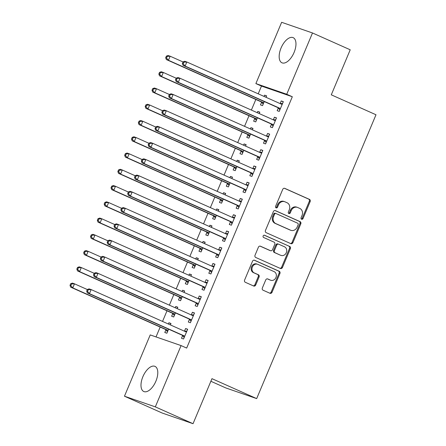 <?xml version="1.0" encoding="UTF-8"?>
<svg xmlns="http://www.w3.org/2000/svg" width="446" height="446" viewBox="0 0 446 446"><rect width="100%" height="100%" fill="white"/><g stroke="black" fill="none" stroke-linecap="round" stroke-linejoin="round"><path stroke-width="0.67" d="M301.602 219.226A1.21 1.048 109.1 0 0 303.029 218.54L310.16 201.586A1.734 1.5 109.1 0 0 309.457 199.379L284.771 188.368A1.734 1.5 109.1 0 0 282.731 189.355L275.606 206.308A1.21 1.048 109.1 0 0 277.524 207.161L278.443 204.97A5.542 4.8 109.1 0 1 284.648 201.687A5.542 4.8 109.1 0 1 284.983 201.821L287.04 202.735A5.542 4.8 109.1 0 1 289.281 209.798L288.356 211.995A1.21 1.048 109.1 0 0 290.279 212.853L291.199 210.657A5.542 4.8 109.1 0 1 297.398 207.373A5.542 4.8 109.1 0 1 297.733 207.507L299.79 208.427A5.542 4.8 109.1 0 1 302.031 215.49L301.111 217.681A1.21 1.048 109.1 0 0 301.602 219.226M301.295 219.008A1.21 1.048 109.1 0 0 302.198 218.25L309.323 201.297A1.734 1.5 109.1 0 0 308.621 199.089L284.342 188.257M275.79 207.63A1.21 1.048 109.1 0 0 276.687 206.877L277.613 204.681L278.443 204.97M288.54 213.316A1.21 1.048 109.1 0 0 289.443 212.564L290.363 210.367L291.199 210.657M142.887 376.697A13.765 6.863 114 0 1 154.996 366.372A13.765 6.863 114 0 1 155.894 381.196A13.765 6.863 114 0 1 143.785 391.516A13.765 6.863 114 0 1 142.887 376.697M281.064 47.984A13.765 6.863 114 0 1 293.173 37.659A13.765 6.863 114 0 1 294.07 52.483A13.765 6.863 114 0 1 281.961 62.802A13.765 6.863 114 0 1 281.064 47.984M262.354 287.988A1.734 1.5 109.1 0 0 263.056 290.195L269.981 293.284A1.734 1.5 109.1 0 0 272.021 292.303L279.937 273.47A1.734 1.5 109.1 0 0 279.241 271.263L254.555 260.258A1.734 1.5 109.1 0 0 252.514 261.239L244.598 280.071A1.734 1.5 109.1 0 0 245.3 282.279L253.662 286.009A1.734 1.5 109.1 0 0 255.703 285.022L259.093 276.966A1.734 1.5 109.1 0 0 258.39 274.758L254.242 272.907A4.633 4.014 109.1 0 1 252.302 267.165A4.633 4.014 109.1 0 1 257.554 264.261A4.633 4.014 109.1 0 1 257.833 264.372L274.084 271.62A4.633 4.014 109.1 0 1 276.018 277.362A4.633 4.014 109.1 0 1 270.772 280.266A4.633 4.014 109.1 0 1 270.493 280.155L267.784 278.945A1.734 1.5 109.1 0 0 265.744 279.932L262.354 287.988M181.082 345.589L155.32 406.875L124.462 396.21L150.224 334.918L181.082 345.589L186.668 348.081L292.32 96.749L286.733 94.257L255.876 83.586L281.638 22.3L312.495 32.971L286.733 94.257M312.495 32.971L350.216 49.79L331.283 94.825L375.995 114.761L256.673 398.607L211.967 378.671L193.04 423.7L155.32 406.875M290.842 243.655A1.734 1.5 109.1 0 0 292.883 242.674L300.799 223.842A1.734 1.5 109.1 0 0 300.097 221.64L275.416 210.629A1.734 1.5 109.1 0 0 273.376 211.61L265.459 230.443A1.734 1.5 109.1 0 0 266.156 232.65L290.842 243.655M290.368 248.656L282.452 267.488A1.734 1.5 109.1 0 1 280.411 268.47L255.731 257.465A1.734 1.5 109.1 0 1 255.028 255.257L258.412 247.195A1.734 1.5 109.1 0 1 260.458 246.214L270.466 250.68A1.734 1.5 109.1 0 0 272.512 249.693L274.758 244.347A1.734 1.5 109.1 0 0 274.056 242.139L263.636 237.495A1.21 1.048 109.1 0 1 264.573 235.259L289.671 246.448A1.734 1.5 109.1 0 1 290.368 248.656L289.538 248.372L281.621 267.199L282.452 267.488M210.874 381.274L225.821 387.936L256.673 398.607M189.416 319.392L188.312 322.023L190.397 322.742L194.495 312.986L192.41 312.267L191.306 314.898M177.213 308.66L177.82 307.222L175.735 306.502L175.2 307.762M172.741 313.622L171.632 316.253L173.717 316.978L175.429 312.897M203.086 286.878L201.977 289.51L204.062 290.229L208.165 280.473L206.08 279.754L204.97 282.385M190.882 276.146L191.485 274.708L189.399 273.989L188.87 275.249M186.406 281.108L185.302 283.74L187.387 284.464L189.098 280.383M216.75 254.365L215.647 256.996L217.732 257.716L221.829 247.959L219.744 247.24L218.64 249.871M204.547 243.633L205.154 242.195L203.069 241.476L202.54 242.735M200.076 248.595L198.966 251.226L201.051 251.951L202.768 247.87M230.42 221.852L229.311 224.483L231.396 225.202L235.499 215.446L233.414 214.727L232.31 217.358M218.217 211.12L218.819 209.681L216.734 208.962L216.204 210.222M213.74 216.081L212.636 218.713L214.721 219.432L216.433 215.357M244.085 189.338L242.981 191.97L245.066 192.689L249.163 182.932L247.078 182.213L245.975 184.845M231.881 178.606L232.489 177.168L230.404 176.449L229.874 177.709M227.41 183.568L226.3 186.199L228.385 186.919L230.103 182.843M257.755 156.819L256.651 159.456L258.736 160.175L262.833 150.419L260.748 149.7L259.644 152.331M245.551 146.093L246.153 144.655L244.068 143.93L243.538 145.195M241.074 151.055L239.97 153.686L242.055 154.405L243.767 150.33M271.424 124.306L270.315 126.937L272.4 127.662L276.503 117.906L274.418 117.186L273.309 119.818M259.221 113.579L259.823 112.141L257.738 111.416L257.208 112.682M254.744 118.541L253.64 121.173L255.72 121.892L257.437 117.816M292.32 96.749L261.462 86.078L258.212 93.822M255.837 99.469L251.377 110.078M249.002 115.726L244.542 126.335M242.167 131.983L237.707 142.592M235.332 148.239L230.877 158.848M228.503 164.496L224.043 175.105M221.668 180.753L217.208 191.362M214.833 197.009L210.373 207.619M207.998 213.266L203.538 223.875M201.168 229.523L196.708 240.132M194.333 245.779L189.873 256.389M187.498 262.036L183.038 272.645M180.663 278.293L176.203 288.902M173.828 294.555L169.369 305.164M166.999 310.812L162.539 321.421M160.164 327.069L156.022 336.925M266.05 97.323L266.658 95.884L264.573 95.16L264.043 96.425M261.579 102.285L260.47 104.916L262.555 105.635L264.272 101.56M278.254 108.049L277.15 110.68L279.235 111.405L283.333 101.649L281.248 100.93L280.144 103.561M252.386 129.836L252.988 128.398L250.903 127.673L250.373 128.939M247.909 134.798L246.805 137.429L248.89 138.149L250.602 134.073M264.589 140.562L263.48 143.194L265.565 143.919L269.668 134.162L267.583 133.443L266.474 136.075M238.716 162.35L239.324 160.911L237.239 160.186L236.709 161.452M234.245 167.311L233.135 169.943L235.22 170.662L236.938 166.587M250.92 173.081L249.816 175.713L251.901 176.432L255.998 166.676L253.913 165.957L252.81 168.588M225.052 194.863L225.654 193.425L223.569 192.705L223.039 193.965M220.575 199.825L219.471 202.456L221.556 203.175L223.268 199.1M237.255 205.595L236.146 208.226L238.231 208.945L242.334 199.189L240.249 198.47L239.14 201.101M211.382 227.376L211.984 225.938L209.904 225.219L209.369 226.479M206.905 232.338L205.801 234.97L207.886 235.694L209.598 231.613M223.585 238.108L222.482 240.74L224.567 241.459L228.664 231.703L226.579 230.983L225.475 233.615M197.717 259.89L198.319 258.451L196.234 257.732L195.705 258.992M193.241 264.852L192.131 267.483L194.216 268.208L195.933 264.127M209.921 270.622L208.812 273.253L210.897 273.972L215 264.216L212.915 263.497L211.805 266.128M184.047 292.403L184.65 290.965L182.565 290.246L182.035 291.506M179.571 297.365L178.467 299.996L180.552 300.721L182.263 296.64M196.251 303.135L195.147 305.766L197.227 306.486L201.33 296.729L199.245 296.01L198.141 298.642M170.378 324.917L170.985 323.478L168.9 322.759L168.371 324.019M165.906 329.878L164.797 332.51L166.882 333.234L168.599 329.154M182.581 335.648L181.477 338.28L183.562 338.999L187.66 329.248L185.575 328.524L184.471 331.155M193.04 423.7L162.182 413.029L124.462 396.21M261.462 86.078L255.876 83.586M264.573 95.16L266.58 96.057M281.248 100.93L283.26 101.827M257.738 111.416L259.75 112.314M274.418 117.186L276.425 118.084M250.903 127.673L252.915 128.571M267.583 133.443L269.596 134.341M244.068 143.93L246.08 144.827M260.748 149.7L262.761 150.597M237.239 160.186L239.246 161.084M253.913 165.957L255.926 166.854M230.404 176.449L232.416 177.341M247.078 182.213L249.091 183.111M223.569 192.705L225.581 193.597M240.249 198.47L242.256 199.368M216.734 208.962L218.746 209.854M233.414 214.727L235.427 215.624M209.904 225.219L211.911 226.111M226.579 230.983L228.592 231.881M203.069 241.476L205.076 242.368M219.744 247.24L221.757 248.138M196.234 257.732L198.247 258.63M212.915 263.497L214.922 264.394M189.399 273.989L191.412 274.887M206.08 279.754L208.087 280.651M182.565 290.246L184.577 291.143M199.245 296.01L201.257 296.908M175.735 306.502L177.742 307.4M192.41 312.267L194.423 313.164M168.9 322.759L170.907 323.657M185.575 328.524L187.588 329.421M297.398 207.373L296.568 207.089A5.542 4.8 109.1 0 0 290.363 210.367M284.648 201.687L283.812 201.397A5.542 4.8 109.1 0 0 277.613 204.681M290.441 243.477A1.734 1.5 109.1 0 0 292.052 242.384L299.968 223.558A1.734 1.5 109.1 0 0 299.266 221.35L274.981 210.518M298.14 224.745A1.21 1.048 109.1 0 0 297.649 223.201L275.985 213.534A1.21 1.048 109.1 0 0 274.558 214.225L273.582 216.539A5.542 4.8 109.1 0 0 275.823 223.602L290.636 230.208A5.542 4.8 109.1 0 0 290.97 230.337A5.542 4.8 109.1 0 0 297.17 227.059L298.14 224.745M275.834 213.483L275.149 213.249A1.21 1.048 109.1 0 0 273.721 213.935L274.558 214.225M290.97 230.337L290.134 230.052A5.542 4.8 109.1 0 1 289.8 229.919L274.992 223.312A5.542 4.8 109.1 0 1 272.751 216.249L273.721 213.935M280.01 268.291A1.734 1.5 109.1 0 0 281.621 267.199M260.024 246.103L269.635 250.39A1.734 1.5 109.1 0 0 269.847 250.462M264.21 235.181L289.671 246.448M280.857 255.313A4.633 4.014 109.1 0 0 281.136 255.419A4.633 4.014 109.1 0 0 286.382 252.514A4.633 4.014 109.1 0 0 284.442 246.772L278.717 244.218A1.734 1.5 109.1 0 0 276.676 245.205L274.429 250.552A1.734 1.5 109.1 0 0 275.132 252.759L280.021 255.023A4.633 4.014 109.1 0 0 280.3 255.134L281.136 255.419M277.886 243.934A1.734 1.5 109.1 0 0 275.845 244.915L276.676 245.205M280.021 255.023L274.296 252.469A1.734 1.5 109.1 0 1 273.593 250.262L275.845 244.915M289.538 248.372A1.734 1.5 109.1 0 0 288.835 246.164M270.772 280.266L269.942 279.976A4.633 4.014 109.1 0 1 269.657 279.865L267.355 278.839M257.554 264.261L256.718 263.971A4.633 4.014 109.1 0 0 251.472 266.875A4.633 4.014 109.1 0 0 253.412 272.618L254.242 272.907M253.261 285.83A1.734 1.5 109.1 0 0 254.872 284.732L258.256 276.676A1.734 1.5 109.1 0 0 257.559 274.468L253.412 272.618M269.579 293.106A1.734 1.5 109.1 0 0 271.19 292.013L279.107 273.181A1.734 1.5 109.1 0 0 278.404 270.978L254.12 260.146M183.016 61.955L170.155 56.218L168.443 60.282L166.358 59.563L260.943 101.749A1.767 1.528 -70.9 0 1 261.412 102.095L263.19 104.124M166.514 58.041L167.2 56.413L166.364 56.124L165.678 57.751L166.514 58.041L168.443 60.282L263.023 102.469A1.767 1.528 -70.9 0 1 263.497 102.82L263.664 103.004M166.364 56.124L168.07 55.499L170.155 56.218L167.2 56.413M166.358 59.563L165.678 57.751M183.044 61.894L182.358 63.516L183.195 63.806L183.875 62.184L183.044 61.894L184.744 61.269L186.829 61.988L281.415 104.169A1.767 1.528 109.1 0 0 281.983 104.286L282.229 104.28M183.875 62.184L186.829 61.988L185.123 66.053L183.038 65.333L277.618 107.514A1.767 1.528 109.1 0 1 278.092 107.865L279.871 109.889M280.339 108.774L280.177 108.584A1.767 1.528 109.1 0 0 279.703 108.233L185.123 66.053L183.195 63.806M280.049 103.561L282.552 103.517M182.358 63.516L183.038 65.333M176.181 78.212L163.32 72.475L161.608 76.539L159.523 75.82L254.108 118.006A1.767 1.528 -70.9 0 1 254.577 118.352L256.361 120.381M159.679 74.298L160.365 72.67L159.529 72.38L158.848 74.008L159.679 74.298L161.608 76.539L256.194 118.725A1.767 1.528 -70.9 0 1 256.662 119.076L256.829 119.26M159.529 72.38L161.235 71.756L163.32 72.475L160.365 72.67M159.523 75.82L158.848 74.008M169.346 94.474L156.485 88.732L154.779 92.801L152.694 92.077L247.274 134.263A1.767 1.528 -70.9 0 1 247.747 134.608L249.526 136.638M152.844 90.555L153.53 88.927L152.694 88.637L152.014 90.265L152.844 90.555L154.779 92.801L249.359 134.982A1.767 1.528 -70.9 0 1 249.832 135.333L249.994 135.517M152.694 88.637L154.4 88.013L156.485 88.732L153.53 88.927M152.694 92.077L152.014 90.265M176.209 78.15L175.523 79.773L176.36 80.063L177.04 78.44L176.209 78.15L177.909 77.526L179.994 78.245L274.58 120.426A1.767 1.528 109.1 0 0 275.149 120.543L275.394 120.537M177.04 78.44L179.994 78.245L178.288 82.309L176.203 81.59L270.783 123.771A1.767 1.528 109.1 0 1 271.257 124.122L273.036 126.146M273.51 125.031L273.342 124.841A1.767 1.528 109.1 0 0 272.868 124.49L178.288 82.309L176.36 80.063M273.214 119.818L275.717 119.773M175.523 79.773L176.203 81.59M169.374 94.407L168.694 96.029L169.525 96.319L170.21 94.697L169.374 94.407L171.08 93.783L173.165 94.502L267.745 136.682A1.767 1.528 109.1 0 0 268.314 136.799L268.559 136.794M170.21 94.697L173.165 94.502L171.454 98.566L169.369 97.847L263.954 140.027A1.767 1.528 109.1 0 1 264.422 140.379L266.201 142.402M266.675 141.287L266.507 141.098A1.767 1.528 109.1 0 0 266.039 140.746L171.454 98.566L169.525 96.319M266.379 136.075L268.882 136.03M168.694 96.029L169.369 97.847M162.511 110.731L149.65 104.994L147.944 109.058L145.859 108.333L240.439 150.519A1.767 1.528 -70.9 0 1 240.912 150.865L242.691 152.894M146.015 106.811L146.695 105.184L145.864 104.894L145.179 106.522L146.015 106.811L147.944 109.058L242.524 151.239A1.767 1.528 -70.9 0 1 242.998 151.59L243.159 151.774M145.864 104.894L147.565 104.269L149.65 104.994L146.695 105.184M145.859 108.333L145.179 106.522M155.682 126.987L142.815 121.251L141.109 125.315L139.024 124.59L233.604 166.776A1.767 1.528 -70.9 0 1 234.078 167.122L235.856 169.151M139.18 123.068L139.866 121.44L139.029 121.15L138.344 122.778L139.18 123.068L141.109 125.315L235.689 167.495A1.767 1.528 -70.9 0 1 236.163 167.847L236.33 168.03M139.029 121.15L140.73 120.526L142.815 121.251L139.866 121.44M139.024 124.59L138.344 122.778M162.539 110.664L161.859 112.286L162.69 112.576L163.375 110.954L162.539 110.664L164.245 110.039L166.33 110.759L260.91 152.939A1.767 1.528 109.1 0 0 261.484 153.056L261.73 153.05M163.375 110.954L166.33 110.759L164.619 114.823L162.534 114.104L257.119 156.284A1.767 1.528 109.1 0 1 257.587 156.635L259.371 158.659M259.84 157.544L259.672 157.354A1.767 1.528 109.1 0 0 259.204 157.003L164.619 114.823L162.69 112.576M259.544 152.331L262.047 152.287M161.859 112.286L162.534 114.104M155.71 126.92L155.024 128.543L155.86 128.833L156.54 127.21L155.71 126.92L157.41 126.296L159.495 127.015L254.075 169.196A1.767 1.528 109.1 0 0 254.649 169.313L254.895 169.307M156.54 127.21L159.495 127.015L157.789 131.079L155.704 130.36L250.284 172.541A1.767 1.528 109.1 0 1 250.758 172.892L252.536 174.916M253.005 173.801L252.843 173.611A1.767 1.528 109.1 0 0 252.369 173.26L157.789 131.079L155.86 128.833M252.715 168.588L255.218 168.543M155.024 128.543L155.704 130.36M148.847 143.244L135.985 137.507L134.274 141.572L132.189 140.847L226.774 183.033A1.767 1.528 -70.9 0 1 227.243 183.384L229.027 185.408M132.345 139.325L133.031 137.697L132.194 137.407L131.514 139.035L132.345 139.325L134.274 141.572L228.859 183.752A1.767 1.528 -70.9 0 1 229.328 184.103L229.495 184.287M132.194 137.407L133.9 136.783L135.985 137.507L133.031 137.697M132.189 140.847L131.514 139.035M148.875 143.177L148.189 144.805L149.025 145.089L149.705 143.467L148.875 143.177L150.575 142.553L152.66 143.272L247.246 185.452A1.767 1.528 109.1 0 0 247.814 185.569L248.06 185.564M149.705 143.467L152.66 143.272L150.954 147.336L148.869 146.617L243.449 188.797A1.767 1.528 109.1 0 1 243.923 189.149L245.701 191.172M246.17 190.057L246.008 189.868A1.767 1.528 109.1 0 0 245.534 189.517L150.954 147.336L149.025 145.089M245.88 184.845L248.383 184.8M148.189 144.805L148.869 146.617M142.012 159.501L129.15 153.764L127.439 157.828L125.354 157.103L219.939 199.29A1.767 1.528 -70.9 0 1 220.413 199.641L222.192 201.664M125.51 155.582L126.196 153.954L125.359 153.669L124.679 155.292L125.51 155.582L127.439 157.828L222.024 200.009A1.767 1.528 -70.9 0 1 222.493 200.36L222.66 200.544M125.359 153.669L127.065 153.039L129.15 153.764L126.196 153.954M125.354 157.103L124.679 155.292M142.04 159.434L141.354 161.062L142.19 161.346L142.876 159.724L142.04 159.434L143.74 158.809L145.825 159.529L240.411 201.709A1.767 1.528 109.1 0 0 240.979 201.826L241.225 201.821M142.876 159.724L145.825 159.529L144.119 163.593L142.034 162.874L236.614 205.054A1.767 1.528 109.1 0 1 237.088 205.405L238.866 207.429M239.34 206.314L239.173 206.124A1.767 1.528 109.1 0 0 238.699 205.773L144.119 163.593L142.19 161.346M239.045 201.101L241.548 201.057M141.354 161.062L142.034 162.874M135.177 175.757L122.316 170.021L120.61 174.085L118.524 173.36L213.104 215.546A1.767 1.528 -70.9 0 1 213.578 215.897L215.357 217.921M118.681 171.838L119.361 170.21L118.53 169.926L117.844 171.548L118.681 171.838L120.61 174.085L215.189 216.265A1.767 1.528 -70.9 0 1 215.663 216.617L215.825 216.801M118.53 169.926L120.23 169.296L122.316 170.021L119.361 170.21M118.524 173.36L117.844 171.548M135.205 175.691L134.525 177.318L135.355 177.603L136.041 175.98L135.205 175.691L136.911 175.066L138.996 175.785L233.576 217.966A1.767 1.528 109.1 0 0 234.144 218.083L234.39 218.077M136.041 175.98L138.996 175.785L137.284 179.85L135.199 179.13L229.785 221.311A1.767 1.528 109.1 0 1 230.253 221.662L232.037 223.686M232.505 222.571L232.338 222.381A1.767 1.528 109.1 0 0 231.87 222.036L137.284 179.85L135.355 177.603M232.21 217.358L234.713 217.314M134.525 177.318L135.199 179.13M128.342 192.014L115.481 186.277L113.775 190.342L111.69 189.617L206.269 231.803A1.767 1.528 -70.9 0 1 206.743 232.154L208.522 234.178M111.846 188.095L112.526 186.467L111.695 186.183L111.009 187.805L111.846 188.095L113.775 190.342L208.354 232.522A1.767 1.528 -70.9 0 1 208.828 232.873L208.99 233.063M111.695 186.183L113.395 185.553L115.481 186.277L112.526 186.467M111.69 189.617L111.009 187.805M128.37 191.947L127.69 193.575L128.52 193.859L129.206 192.237L128.37 191.947L130.076 191.323L132.161 192.042L226.741 234.228A1.767 1.528 109.1 0 0 227.315 234.34L227.56 234.334M129.206 192.237L132.161 192.042L130.449 196.106L128.364 195.387L222.95 237.567A1.767 1.528 109.1 0 1 223.424 237.919L225.202 239.942M225.67 238.827L225.509 238.638A1.767 1.528 109.1 0 0 225.035 238.292L130.449 196.106L128.52 193.859M225.375 233.615L227.878 233.57M127.69 193.575L128.364 195.387M121.513 208.271L108.646 202.534L106.94 206.598L104.855 205.874L199.434 248.06A1.767 1.528 -70.9 0 1 199.908 248.411L201.687 250.435M105.011 204.352L105.696 202.724L104.86 202.439L104.174 204.062L105.011 204.352L106.94 206.598L201.52 248.779A1.767 1.528 -70.9 0 1 201.993 249.13L202.161 249.32M104.86 202.439L106.566 201.809L108.646 202.534L105.696 202.724M104.855 205.874L104.174 204.062M121.541 208.204L120.855 209.832L121.691 210.116L122.371 208.494L121.541 208.204L123.241 207.58L125.326 208.299L219.906 250.485A1.767 1.528 109.1 0 0 220.48 250.596L220.725 250.591M122.371 208.494L125.326 208.299L123.62 212.363L121.535 211.644L216.115 253.824A1.767 1.528 109.1 0 1 216.589 254.175L218.367 256.199M218.835 255.084L218.674 254.895A1.767 1.528 109.1 0 0 218.2 254.549L123.62 212.363L121.691 210.116M218.546 249.871L221.049 249.827M120.855 209.832L121.535 211.644M114.678 224.528L101.816 218.791L100.105 222.855L98.02 222.13L192.605 264.316A1.767 1.528 -70.9 0 1 193.073 264.668L194.857 266.691M98.176 220.608L98.861 218.98L98.025 218.696L97.345 220.318L98.176 220.608L100.105 222.855L194.69 265.036A1.767 1.528 -70.9 0 1 195.158 265.387L195.326 265.576M98.025 218.696L99.731 218.066L101.816 218.791L98.861 218.98M98.02 222.13L97.345 220.318M114.706 224.461L114.02 226.089L114.856 226.373L115.536 224.751L114.706 224.461L116.406 223.836L118.491 224.555L213.076 266.741A1.767 1.528 109.1 0 0 213.645 266.853L213.89 266.847M115.536 224.751L118.491 224.555L116.785 228.62L114.7 227.9L209.28 270.081A1.767 1.528 109.1 0 1 209.754 270.432L211.532 272.456M212.001 271.341L211.839 271.151A1.767 1.528 109.1 0 0 211.365 270.806L116.785 228.62L114.856 226.373M211.711 266.128L214.214 266.084M114.02 226.089L114.7 227.9M107.843 240.784L94.981 235.048L93.27 239.112L91.19 238.387L185.77 280.573A1.767 1.528 -70.9 0 1 186.244 280.924L188.022 282.948M91.341 236.865L92.027 235.237L91.19 234.953L90.51 236.575L91.341 236.865L93.27 239.112L187.855 281.292A1.767 1.528 -70.9 0 1 188.329 281.643L188.491 281.833M91.19 234.953L92.896 234.323L94.981 235.048L92.027 235.237M91.19 238.387L90.51 236.575M107.871 240.717L107.185 242.345L108.021 242.63L108.707 241.007L107.871 240.717L109.577 240.093L111.662 240.812L206.242 282.998A1.767 1.528 109.1 0 0 206.81 283.11L207.055 283.104M108.707 241.007L111.662 240.812L109.95 244.876L107.865 244.157L202.451 286.338A1.767 1.528 109.1 0 1 202.919 286.689L204.697 288.713M205.171 287.598L205.004 287.408A1.767 1.528 109.1 0 0 204.53 287.062L109.95 244.876L108.021 242.63M204.876 282.385L207.379 282.34M107.185 242.345L107.865 244.157M101.008 257.041L88.146 251.304L86.44 255.368L84.355 254.644L178.935 296.83A1.767 1.528 -70.9 0 1 179.409 297.181L181.188 299.205M84.511 253.122L85.192 251.494L84.361 251.21L83.675 252.832L84.511 253.122L86.44 255.368L181.02 297.549A1.767 1.528 -70.9 0 1 181.494 297.9L181.656 298.09M84.361 251.21L86.061 250.58L88.146 251.304L85.192 251.494M84.355 254.644L83.675 252.832M101.036 256.974L100.356 258.602L101.186 258.886L101.872 257.264L101.036 256.974L102.742 256.35L104.827 257.069L199.407 299.255A1.767 1.528 109.1 0 0 199.981 299.366L200.226 299.361M101.872 257.264L104.827 257.069L103.115 261.133L101.03 260.414L195.616 302.594A1.767 1.528 109.1 0 1 196.084 302.945L197.868 304.975M198.336 303.854L198.169 303.665A1.767 1.528 109.1 0 0 197.701 303.319L103.115 261.133L101.186 258.886M198.041 298.642L200.544 298.597M100.356 258.602L101.03 260.414M94.178 273.298L81.311 267.561L79.605 271.625L77.52 270.906L172.1 313.086A1.767 1.528 -70.9 0 1 172.574 313.438L174.353 315.461M77.676 269.378L78.357 267.751L77.526 267.466L76.84 269.089L77.676 269.378L79.605 271.625L174.185 313.806A1.767 1.528 -70.9 0 1 174.659 314.157L174.821 314.346M77.526 267.466L79.226 266.842L81.311 267.561L78.357 267.751M77.52 270.906L76.84 269.089M94.201 273.231L93.521 274.859L94.351 275.143L95.037 273.521L94.201 273.231L95.907 272.606L97.992 273.326L192.572 315.512A1.767 1.528 109.1 0 0 193.146 315.623L193.391 315.617M95.037 273.521L97.992 273.326L96.286 277.39L94.201 276.671L188.781 318.851A1.767 1.528 109.1 0 1 189.255 319.202L191.033 321.232M191.501 320.111L191.34 319.921A1.767 1.528 109.1 0 0 190.866 319.576L96.286 277.39L94.351 275.143M191.211 314.904L193.709 314.854M93.521 274.859L94.201 276.671M87.344 289.554L74.482 283.818L72.77 287.882L70.685 287.163L165.271 329.343A1.767 1.528 -70.9 0 1 165.739 329.694L167.518 331.718M70.842 285.635L71.527 284.007L70.691 283.723L70.005 285.345L70.842 285.635L72.77 287.882L167.35 330.062A1.767 1.528 -70.9 0 1 167.824 330.414L167.991 330.603M70.691 283.723L72.397 283.099L74.482 283.818L71.527 284.007M70.685 287.163L70.005 285.345M87.371 289.487L86.686 291.115L87.522 291.405L88.202 289.777L87.371 289.487L89.072 288.863L91.157 289.582L185.742 331.768A1.767 1.528 109.1 0 0 186.311 331.88L186.556 331.88M88.202 289.777L91.157 289.582L89.451 293.646L87.366 292.927L181.946 335.108A1.767 1.528 109.1 0 1 182.42 335.459L184.198 337.488M184.666 336.368L184.505 336.184A1.767 1.528 109.1 0 0 184.031 335.832L89.451 293.646L87.522 291.405M184.376 331.161L186.88 331.11M86.686 291.115L87.366 292.927M302.198 218.25L303.029 218.54M276.687 206.877L277.524 207.161M289.443 212.564L290.279 212.853M308.621 199.089L309.457 199.379M309.323 201.297L310.16 201.586M299.266 221.35L300.097 221.64M299.968 223.558L300.799 223.842M292.052 242.384L292.883 242.674M272.751 216.249L273.582 216.539M274.992 223.312L275.823 223.602M289.8 229.919L290.636 230.208M269.635 250.39L270.466 250.68M273.593 250.262L274.429 250.552M274.296 252.469L275.132 252.759M269.657 279.865L270.493 280.155M257.559 274.468L258.39 274.758M258.256 276.676L259.093 276.966M254.872 284.732L255.703 285.022M278.404 270.978L279.241 271.263M279.107 273.181L279.937 273.47M271.19 292.013L272.021 292.303M260.943 101.749L263.023 102.469M261.412 102.095L263.497 102.82M280.177 108.584L278.092 107.865M279.703 108.233L277.618 107.514M281.983 104.286L280.59 103.806M254.108 118.006L256.194 118.725M254.577 118.352L256.662 119.076M247.274 134.263L249.359 134.982M247.747 134.608L249.832 135.333M273.342 124.841L271.257 124.122M272.868 124.49L270.783 123.771M275.149 120.543L273.755 120.063M266.507 141.098L264.422 140.379M266.039 140.746L263.954 140.027M268.314 136.799L266.925 136.32M240.439 150.519L242.524 151.239M240.912 150.865L242.998 151.59M233.604 166.776L235.689 167.495M234.078 167.122L236.163 167.847M259.672 157.354L257.587 156.635M259.204 157.003L257.119 156.284M261.484 153.056L260.09 152.577M252.843 173.611L250.758 172.892M252.369 173.26L250.284 172.541M254.649 169.313L253.256 168.833M226.774 183.033L228.859 183.752M227.243 183.384L229.328 184.103M246.008 189.868L243.923 189.149M245.534 189.517L243.449 188.797M247.814 185.569L246.421 185.09M219.939 199.29L222.024 200.009M220.413 199.641L222.493 200.36M239.173 206.124L237.088 205.405M238.699 205.773L236.614 205.054M240.979 201.826L239.586 201.347M213.104 215.546L215.189 216.265M213.578 215.897L215.663 216.617M232.338 222.381L230.253 221.662M231.87 222.036L229.785 221.311M234.144 218.083L232.756 217.603M206.269 231.803L208.354 232.522M206.743 232.154L208.828 232.873M225.509 238.638L223.424 237.919M225.035 238.292L222.95 237.567M227.315 234.34L225.921 233.86M199.434 248.06L201.52 248.779M199.908 248.411L201.993 249.13M218.674 254.895L216.589 254.175M218.2 254.549L216.115 253.824M220.48 250.596L219.086 250.117M192.605 264.316L194.69 265.036M193.073 264.668L195.158 265.387M211.839 271.151L209.754 270.432M211.365 270.806L209.28 270.081M213.645 266.853L212.251 266.373M185.77 280.573L187.855 281.292M186.244 280.924L188.329 281.643M205.004 287.408L202.919 286.689M204.53 287.062L202.451 286.338M206.81 283.11L205.422 282.63M178.935 296.83L181.02 297.549M179.409 297.181L181.494 297.9M198.169 303.665L196.084 302.945M197.701 303.319L195.616 302.594M199.981 299.366L198.587 298.887M172.1 313.086L174.185 313.806M172.574 313.438L174.659 314.157M191.34 319.921L189.255 319.202M190.866 319.576L188.781 318.851M193.146 315.623L191.752 315.144M165.271 329.343L167.35 330.062M165.739 329.694L167.824 330.414M184.505 336.184L182.42 335.459M184.031 335.832L181.946 335.108M186.311 331.88L184.917 331.4M275.076 213.216L275.912 213.506M269.741 250.429L270.571 250.719M277.78 243.89L278.616 244.179"/></g></svg>
